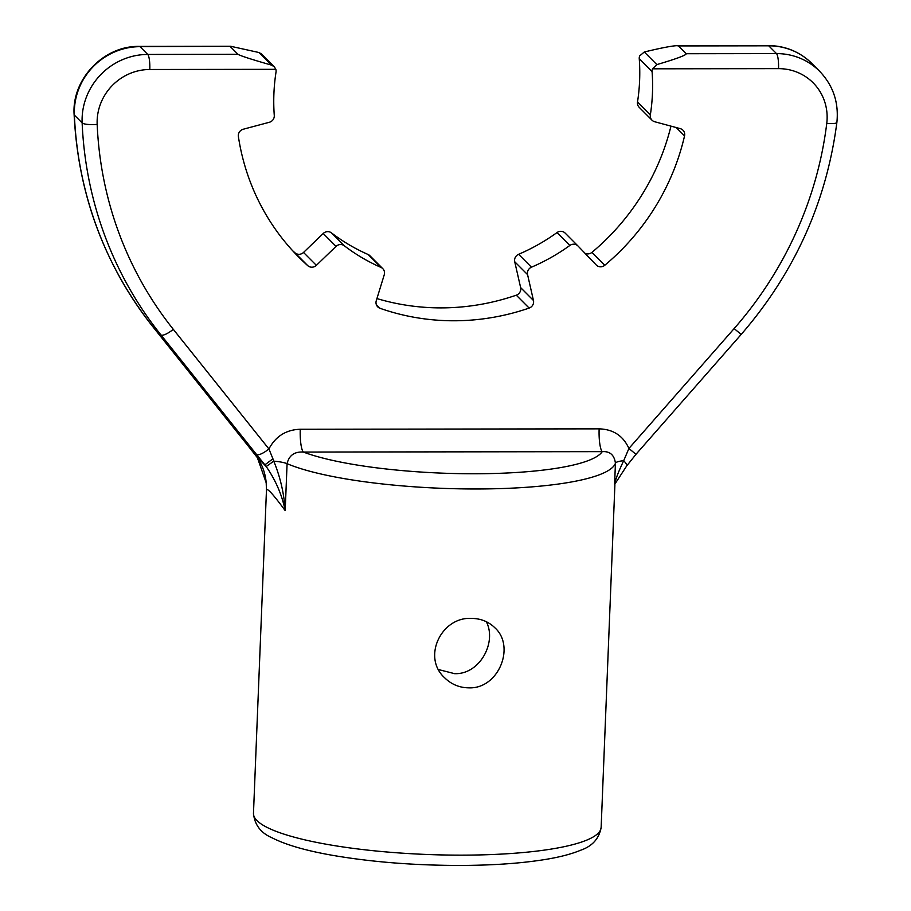 <?xml version="1.0" encoding="UTF-8"?>
<svg xmlns="http://www.w3.org/2000/svg" width="911" height="911" viewBox="0 0 911 911"><rect width="100%" height="100%" fill="white"/><g stroke="black" fill="none" stroke-linecap="round" stroke-linejoin="round"><path stroke-width="1.37" d="M486.337 621.712C497.064 642.506 479.653 674.675 454.578 673.662L438.578 669.574M468.698 687.839C459.372 687.703 451.344 684.343 444.636 677.773C421.816 657.23 441.357 616.633 471.488 618.398C480.78 618.501 488.569 621.632 494.855 627.759C515.763 646.434 498.556 689.263 468.698 687.839M256.071 455.933A12.754 6.536 -38.1 0 0 256.207 456.115A12.754 6.536 -38.1 0 0 256.344 456.286L266.206 466.523L273.767 461.171C280.258 476.965 284.073 493.455 285.2 510.638C272.958 493.967 266.707 487.191 266.456 490.323L253.474 813.364A173.978 34.117 2.3 0 0 461.979 855.144A173.978 34.117 2.3 0 0 601.146 827.325C599.187 838.598 592.298 846.262 580.478 850.293C571.129 854.176 559.001 857.308 544.118 859.665C520.215 863.446 491.986 865.37 459.429 865.45C413.708 865.37 371.472 862.011 332.72 855.361C306.028 850.715 285.747 844.827 271.865 837.721C260.751 832.916 254.624 824.797 253.474 813.364M614.583 484.538L615.437 463.232C614.299 454.965 609.892 451.104 602.228 451.651A19.336 3.929 89.9 0 1 599.142 428.853C613.262 429.286 623.192 435.822 628.92 448.463L635.958 454.327L626.631 466.011L614.583 484.538C615.289 479.938 618.318 471.989 623.693 460.693L628.92 448.463L734.141 328.575A373.852 358.638 135.1 0 0 826.755 123.406A51.676 49.57 135.1 0 0 778.529 68.644L652.492 68.815L656.854 64.601L644.293 51.995L639.647 55.924A6.445 6.183 135.1 0 0 639.249 58.68A193.303 185.434 -44.9 0 1 637.506 102.043A6.445 6.183 135.1 0 0 639.18 107.304L652.014 120.195A6.445 6.183 135.1 0 0 654.702 121.744L680.278 128.645A6.445 6.183 135.1 0 1 684.548 135.921A231.963 222.523 -44.9 0 1 604.79 265.26L591.945 252.37A6.445 6.183 135.1 0 1 584.964 253.258M626.631 466.011A12.754 3.018 -143.2 0 0 623.693 460.693A19.336 3.792 -177.7 0 0 615.437 463.232A173.978 34.117 -177.7 0 1 476.681 488.979A173.978 34.117 -177.7 0 1 287.079 463.676A19.336 3.792 2.3 0 0 273.767 461.171L272.924 458.791L264.873 464.849L256.481 454.441A12.754 3.587 -38.6 0 0 268.916 448.952L272.924 458.791M826.755 123.406A12.754 2.277 -173 0 0 836.879 122.427C838.929 102.544 833.166 85.486 819.604 71.252A64.43 61.811 135.1 0 0 776.491 53.59L686.234 53.715C686.222 55.195 676.429 58.828 656.854 64.601M652.492 68.815A6.445 6.183 135.1 0 0 652.082 71.57A193.303 185.434 -44.9 0 1 650.34 114.934A6.445 6.183 135.1 0 0 652.014 120.195M644.293 51.995C661.079 47.953 671.976 45.846 677.021 45.675L678.479 45.926L686.234 53.715M604.79 265.26A6.445 6.183 135.1 0 1 596.215 264.964L578.052 246.05A6.445 6.183 135.1 0 0 569.853 245.458A193.303 185.434 -44.9 0 1 531.455 267.185A6.445 6.183 135.1 0 0 527.571 274.621L533.459 300.482A6.445 6.183 135.1 0 1 529.132 308.077A231.963 222.523 -44.9 0 1 379.989 308.282A6.445 6.183 135.1 0 1 376.277 300.687L384.237 274.815A6.445 6.183 135.1 0 0 380.946 267.39A193.303 185.434 -44.9 0 1 344.29 245.765A6.445 6.183 135.1 0 0 336.045 246.38L316.368 265.34A6.445 6.183 135.1 0 1 307.77 265.67L294.925 252.78A231.963 222.523 -44.9 0 1 292.556 250.627M294.925 252.78A6.445 6.183 135.1 0 0 303.522 252.449L316.368 265.34M382.779 268.643L369.934 255.752A6.445 6.183 135.1 0 0 368.112 254.499A193.303 185.434 -44.9 0 1 331.456 232.874A6.445 6.183 135.1 0 0 323.211 233.489L303.522 252.449M529.132 308.077L516.286 295.187A231.963 222.523 -44.9 0 1 376.926 298.569M516.286 295.187A6.445 6.183 135.1 0 0 520.625 287.591L533.459 300.482M577.893 245.902L565.207 233.159A6.445 6.183 135.1 0 0 557.008 232.567A193.303 185.434 -44.9 0 1 518.621 254.294A6.445 6.183 135.1 0 0 514.726 261.73L520.625 287.591M670.974 126.128A231.963 222.523 -44.9 0 1 591.945 252.37M257.392 457.675L266.206 482.841C265.397 473.504 262.402 465.054 257.221 457.47A12.754 6.571 -35.9 0 0 257.392 457.675L248.726 446.663A12.754 3.587 -38.6 0 1 248.657 446.572L153.048 326.958A12.754 3.587 -38.6 0 0 153.116 327.049L248.726 446.663M257.084 457.265A12.754 6.571 -35.9 0 0 257.221 457.47L248.657 446.572A12.754 3.587 -38.6 0 1 248.589 446.481M274.302 66.765L261.559 53.977L258.963 52.519L230.688 46.279L139.998 46.666A64.43 61.811 135.1 0 0 74.383 115.116A386.606 370.879 135.1 0 0 153.116 327.049L160.871 334.827L256.481 454.441M307.77 265.67A231.963 222.523 -44.9 0 1 298.842 257.209A231.963 222.523 -44.9 0 1 238.386 136.525A6.445 6.183 135.1 0 1 243.237 129.237L269.371 122.268A6.445 6.183 135.1 0 0 274.279 115.435A193.303 185.434 -44.9 0 1 276.022 72.083A6.445 6.183 135.1 0 0 275.839 69.327L274.291 66.765L271.524 65.125C251.493 59.397 240.322 55.799 238.01 54.318L147.753 54.444A64.43 61.811 135.1 0 0 82.138 122.905A386.606 370.879 135.1 0 0 160.871 334.827A12.754 3.587 -38.6 0 0 173.306 329.338L268.916 448.952C275.634 436.312 286.077 429.741 300.266 429.252A19.336 3.929 89.9 0 0 303.363 452.061L602.228 451.651A161.088 31.589 -177.7 0 1 474.62 473.766A161.088 31.589 -177.7 0 1 303.363 452.061C294.481 451.514 289.049 455.386 287.079 463.676L285.2 510.638C282.034 494.992 275.703 480.291 266.206 466.523M238.01 54.318L230.255 46.541M635.958 454.327L741.19 334.439L734.141 328.575M678.479 45.926L768.736 45.812A12.754 2.596 -90.1 0 0 768.224 45.55C785.259 45.755 799.801 51.733 811.849 63.463A64.43 61.811 135.1 0 0 768.736 45.812L776.491 53.59A12.754 2.596 89.9 0 1 778.529 68.644M652.082 71.57L639.249 58.68M152.98 326.867A12.754 3.587 -38.6 0 0 153.048 326.958C104.446 265.192 78.141 194.407 74.121 114.615C71.616 79.12 103.865 45.47 139.485 46.404A12.754 2.596 89.9 0 1 139.998 46.666L147.753 54.444A12.754 2.596 89.9 0 1 149.791 69.498A51.676 49.57 135.1 0 0 97.17 124.397A373.852 358.638 135.1 0 0 173.306 329.338M74.121 114.615A12.754 2.71 -2.5 0 0 74.383 115.116L82.138 122.905A12.754 2.71 -2.5 0 0 97.17 124.397M599.142 428.853L300.266 429.252M650.34 114.934L637.506 102.043M271.524 65.125L258.963 52.519M275.839 69.327L149.791 69.498M344.29 245.765L331.456 232.874M336.045 246.38L323.211 233.489M380.946 267.39L368.112 254.499M379.989 308.282L376.323 304.604M531.455 267.185L518.621 254.294M527.571 274.621L514.726 261.73M569.853 245.458L557.008 232.567M684.548 135.921L676.201 127.54M614.902 484.698L601.146 827.325M836.879 122.427C826.459 202.105 794.563 272.776 741.19 334.439M677.021 45.675L768.224 45.55M139.485 46.404L230.688 46.279M266.456 490.323L266.206 482.841M811.849 63.463L819.604 71.252M565.139 233.079L577.973 245.97"/></g></svg>
